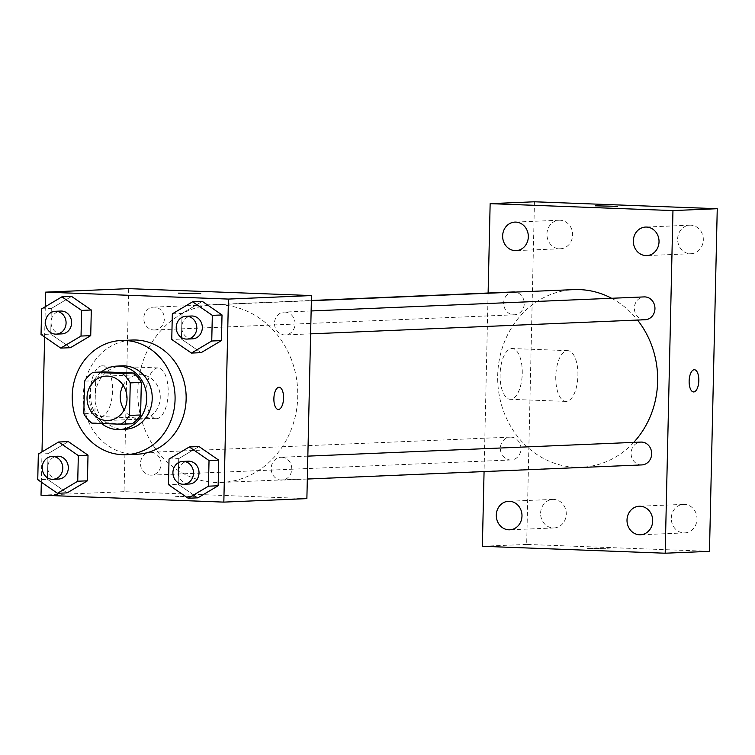 <?xml version="1.0" encoding="UTF-8"?>
<svg xmlns="http://www.w3.org/2000/svg" width="755" height="755" viewBox="0 0 755 755"><rect width="100%" height="100%" fill="white"/><g stroke="black" fill="none" stroke-linecap="round" stroke-linejoin="round"><path stroke-width="0.57" stroke-dasharray="3.77 2.83" d="M123.131 385.258A22.225 19.998 87.6 0 1 139.326 374.688A22.225 19.998 87.6 0 1 140.77 374.688A22.225 19.998 87.6 0 1 160.258 396.847A22.225 19.998 87.6 0 1 141.204 419.1A22.225 19.998 87.6 0 1 124.169 409.937M104.039 371.894A30.172 27.152 87.6 0 0 95.63 380.68L94.894 413.24A30.172 27.152 87.6 0 0 102.888 422.649L132.191 423.763M101.283 372.007A31.748 28.567 -92.4 0 0 101.5 423.489M124.99 429.312A31.748 28.567 87.6 0 1 95.111 398.8A31.748 28.567 87.6 0 1 122.31 365.873M94.894 413.24L83.824 413.712M95.63 380.68L84.56 381.152M102.888 422.649L91.808 423.121M137.136 454.227A57.144 51.425 87.6 0 1 83.352 399.291A57.144 51.425 87.6 0 1 132.314 340.033M169.035 459.021L178.727 458.615L199.018 446.545L178.727 458.615L178.152 484.257L197.848 497.838L178.152 484.257L168.459 484.663M38.335 454.066L48.018 453.661L68.309 441.59L48.018 453.661L47.442 479.302L67.138 492.883L47.442 479.302L37.75 479.708M45.291 306.709L44.611 336.994M41.997 451.886L41.317 482.162M172.338 313.844L182.021 313.438L202.312 301.377L182.021 313.438L181.445 339.08L201.141 352.661L181.445 339.08L171.753 339.486M41.629 308.889L51.312 308.484L71.602 296.422L51.312 308.484L50.736 334.125L70.442 347.706L50.736 334.125L41.044 334.531M219.79 304.793A88.901 79.983 87.6 0 1 297.772 393.449A88.901 79.983 87.6 0 1 221.526 482.445A88.901 79.983 87.6 0 1 137.863 396.998A88.901 79.983 87.6 0 1 214.033 304.803A88.901 79.983 87.6 0 1 219.79 304.793M128.68 288.636L124.065 491.675L306.879 498.611M151.038 452.311A11.429 10.287 87.6 0 1 161.06 463.712A11.429 10.287 87.6 0 1 151.255 475.15A11.429 10.287 87.6 0 1 140.505 464.165A11.429 10.287 87.6 0 1 150.292 452.311A11.429 10.287 87.6 0 1 151.038 452.311M281.747 457.266A11.429 10.287 87.6 0 1 291.77 468.666A11.429 10.287 87.6 0 1 281.964 480.105A11.429 10.287 87.6 0 1 271.205 469.119A11.429 10.287 87.6 0 1 281.002 457.266A11.429 10.287 87.6 0 1 281.747 457.266M285.041 312.089A11.429 10.287 87.6 0 1 295.063 323.489A11.429 10.287 87.6 0 1 285.258 334.927A11.429 10.287 87.6 0 1 274.499 323.942A11.429 10.287 87.6 0 1 284.295 312.089A11.429 10.287 87.6 0 1 285.041 312.089M153.812 329.982A11.429 10.287 -92.4 0 0 154.548 329.982A11.429 10.287 -92.4 0 0 164.345 318.129A11.429 10.287 -92.4 0 0 153.586 307.134A11.429 10.287 -92.4 0 0 143.78 318.582A11.429 10.287 -92.4 0 0 153.812 329.982M124.065 491.675L41.015 495.186M102.038 365.826A25.396 11.051 92.2 0 0 90.392 391.232A25.396 11.051 92.2 0 0 100.5 416.59A25.396 11.051 92.2 0 0 112.504 391.628A25.396 11.051 92.2 0 0 102.416 365.826A25.396 11.051 92.2 0 0 102.038 365.826M180.181 496.63L196.13 496.677L185.032 496.082L173.914 496.177L180.181 496.63M200.736 293.648L178.52 293.138M180.181 496.62L196.13 496.667L185.032 496.073L173.914 496.167L180.181 496.62M157.701 367.94A25.396 11.051 92.2 0 0 146.064 393.346A25.396 11.051 92.2 0 0 156.162 418.704A25.396 11.051 92.2 0 0 168.167 393.742A25.396 11.051 92.2 0 0 158.088 367.94A25.396 11.051 92.2 0 0 157.701 367.94M278.302 409.474L278.302 409.474A11.108 4.832 -87.8 0 1 273.876 398.385A11.108 4.832 -87.8 0 1 278.973 387.268A11.108 4.832 -87.8 0 1 279.142 387.268L279.152 387.268M611.597 298.282A88.901 79.983 87.6 0 1 637.531 320.063M633.738 442.383A88.901 79.983 87.6 0 1 581.416 467.251A88.901 79.983 87.6 0 1 497.753 381.803A88.901 79.983 87.6 0 1 573.913 289.618M513.476 291.949A11.429 10.287 -92.4 0 0 503.67 303.387A11.429 10.287 -92.4 0 0 513.702 314.788A11.429 10.287 -92.4 0 0 514.438 314.788A11.429 10.287 -92.4 0 0 524.234 304.048A11.429 10.287 -92.4 0 0 515.476 292.081M641.854 464.92A11.429 10.287 87.6 0 1 631.095 453.934A11.429 10.287 87.6 0 1 640.891 442.081M645.148 319.743A11.429 10.287 87.6 0 1 634.389 308.757A11.429 10.287 87.6 0 1 644.185 296.904M510.918 437.126A11.429 10.287 87.6 0 1 520.95 448.527A11.429 10.287 87.6 0 1 511.144 459.965A11.429 10.287 87.6 0 1 500.386 448.98A11.429 10.287 87.6 0 1 510.182 437.126A11.429 10.287 87.6 0 1 510.918 437.126M488.117 293.025L484.068 471.573M534.446 201.783L526.669 544.421L709.473 551.348M526.669 544.421L482.37 546.29M593.845 548.904L609.804 548.951L598.696 548.347L587.579 548.451L593.845 548.904L609.804 548.942L598.696 548.338L587.579 548.441L593.845 548.894M522.252 373.451A25.396 11.051 92.2 0 0 512.135 348.536A25.396 11.051 92.2 0 0 500.131 373.498A25.396 11.051 92.2 0 0 510.21 399.301A25.396 11.051 92.2 0 0 522.252 373.451M540.599 513.192A14.279 12.844 87.6 0 1 552.839 499.414A14.279 12.844 87.6 0 1 553.764 499.414A14.279 12.844 87.6 0 1 566.278 513.655A14.279 12.844 87.6 0 1 554.038 527.943A14.279 12.844 87.6 0 1 540.599 513.192M546.931 234.012A14.279 12.844 87.6 0 1 559.172 220.234A14.279 12.844 87.6 0 1 560.097 220.234A14.279 12.844 87.6 0 1 572.62 234.465A14.279 12.844 87.6 0 1 560.37 248.763A14.279 12.844 87.6 0 1 546.931 234.012M677.641 238.967A14.279 12.844 87.6 0 1 689.881 225.188A14.279 12.844 87.6 0 1 690.806 225.188A14.279 12.844 87.6 0 1 703.33 239.42A14.279 12.844 87.6 0 1 691.08 253.718A14.279 12.844 87.6 0 1 677.641 238.967M671.299 518.147A14.279 12.844 87.6 0 1 683.539 504.368A14.279 12.844 87.6 0 1 684.464 504.368A14.279 12.844 87.6 0 1 696.988 518.61A14.279 12.844 87.6 0 1 684.747 532.898A14.279 12.844 87.6 0 1 671.299 518.147M577.915 375.565A25.396 11.051 92.2 0 0 567.807 350.65A25.396 11.051 92.2 0 0 555.793 375.613A25.396 11.051 92.2 0 0 565.882 401.405A25.396 11.051 92.2 0 0 577.915 375.565M693.552 391.949L693.562 391.949A11.108 4.832 -87.8 0 1 693.552 391.949A11.108 4.832 -87.8 0 1 689.145 380.662A11.108 4.832 -87.8 0 1 694.392 369.742A11.108 4.832 -87.8 0 1 694.402 369.742L694.402 369.742M617.581 206.332L595.355 205.813M61.816 333.889A11.429 10.287 87.6 0 1 51.057 322.904A11.429 10.287 87.6 0 1 60.844 311.051M51.312 308.484L50.736 334.125M58.522 479.066A11.429 10.287 87.6 0 1 47.763 468.081A11.429 10.287 87.6 0 1 57.55 456.228M48.018 453.661L47.442 479.302M192.516 338.844A11.429 10.287 87.6 0 1 181.766 327.859A11.429 10.287 87.6 0 1 191.553 316.005M182.021 313.438L181.445 339.08M189.222 484.021A11.429 10.287 87.6 0 1 178.473 473.036A11.429 10.287 87.6 0 1 188.259 461.182M178.727 458.615L178.152 484.257M107.984 420.497L141.204 419.1M106.106 376.094L139.326 374.688M158.088 367.94L102.416 365.826M156.162 418.704L100.5 416.59M311.371 300.698L214.033 304.803M581.416 467.251L221.526 482.445M154.548 329.982L514.438 314.788M153.586 307.134L311.371 300.481M307.842 456.133L281.002 457.266M307.323 479.038L281.964 480.105M311.135 310.956L284.295 312.089M310.616 333.861L285.258 334.927M510.182 437.126L150.292 452.311M511.144 459.965L151.255 475.15M683.539 504.368L639.249 506.237M684.747 532.898L640.457 534.766M689.881 225.188L645.582 227.057M691.08 253.718L646.79 255.586M559.172 220.234L514.872 222.102M560.37 248.763L516.08 250.632M552.839 499.414L508.54 501.282M554.038 527.943L509.748 529.812M567.807 350.65L512.135 348.536M565.882 401.405L510.21 399.301"/><path stroke-width="1.13" d="M124.169 409.937A22.225 19.998 87.6 0 1 123.131 385.258M107.55 376.084A22.225 19.998 87.6 0 1 127.038 398.253A22.225 19.998 87.6 0 1 107.984 420.497A22.225 19.998 87.6 0 1 87.061 399.14A22.225 19.998 87.6 0 1 106.106 376.094A22.225 19.998 87.6 0 1 107.55 376.084M84.56 381.152L83.824 413.712A30.172 27.152 87.6 0 0 91.808 423.121L121.121 424.234A30.172 27.152 87.6 0 0 129.52 415.439L130.266 382.879A30.172 27.152 87.6 0 0 122.272 373.47L92.959 372.357A30.172 27.152 87.6 0 0 84.56 381.152M129.52 415.439L140.6 414.976L141.336 382.417L130.266 382.879M122.272 373.47L133.352 373.008L104.039 371.894L92.959 372.357M133.352 373.008A30.172 27.152 87.6 0 1 141.336 382.417M140.6 414.976A30.172 27.152 87.6 0 1 132.191 423.763L121.121 424.234M101.5 423.489A31.748 28.567 -92.4 0 0 119.45 429.548A31.748 28.567 -92.4 0 0 146.678 398.914A31.748 28.567 -92.4 0 0 116.78 366.109A31.748 28.567 -92.4 0 0 101.283 372.007M116.78 366.109L122.31 365.873A31.748 28.567 87.6 0 1 124.377 365.873A31.748 28.567 87.6 0 1 152.217 398.678A31.748 28.567 87.6 0 1 124.99 429.312L119.45 429.548M124.953 340.486A57.144 51.425 87.6 0 1 175.084 397.489A57.144 51.425 87.6 0 1 126.066 454.689A57.144 51.425 87.6 0 1 72.282 399.763A57.144 51.425 87.6 0 1 121.244 340.496A57.144 51.425 87.6 0 1 124.953 340.486M121.244 340.496L132.314 340.033A57.144 51.425 87.6 0 1 136.023 340.024A57.144 51.425 87.6 0 1 186.155 397.017A57.144 51.425 87.6 0 1 137.136 454.227L126.066 454.689M188.165 498.243L197.848 497.838L218.138 485.767L218.714 460.125L199.018 446.545L189.326 446.96L169.035 459.021L168.459 484.663L188.165 498.243L208.446 486.182L209.031 460.541L189.326 446.96M67.138 492.883L87.429 480.812L67.138 492.883L57.456 493.289L77.737 481.228L78.322 455.586L58.616 442.005L38.335 454.066L37.75 479.708L57.456 493.289M77.737 481.228L87.429 480.822L88.014 455.171L68.309 441.59L58.616 442.005M41.317 482.162L41.015 495.186L223.829 502.113L228.435 299.074L45.63 292.138L45.291 306.709M44.611 336.994L41.997 451.886M191.459 353.066L201.141 352.661L221.432 340.599L222.017 314.958L202.312 301.377L192.619 301.783L172.338 313.844L171.753 339.486L191.459 353.066L211.74 341.005L212.325 315.364L192.619 301.783M60.749 348.112L70.442 347.706L90.723 335.645L91.308 310.003L71.602 296.422L61.91 296.828L41.629 308.889L41.044 334.531L60.749 348.112L81.03 336.05L81.615 310.409L61.91 296.828M223.829 502.113L306.879 498.611L311.485 295.564L228.435 299.074M278.982 387.268A11.108 4.832 -87.8 0 1 279.152 387.268A11.108 4.832 -87.8 0 1 283.559 398.555A11.108 4.832 -87.8 0 1 278.312 409.474A11.108 4.832 -87.8 0 1 273.886 398.385A11.108 4.832 -87.8 0 1 278.982 387.268M311.485 295.564L128.68 288.636L45.63 292.138M178.52 293.138L200.736 293.648M279.142 387.268A11.108 4.832 -87.8 0 1 283.55 398.555A11.108 4.832 -87.8 0 1 278.302 409.474M311.371 300.698L573.913 289.618A88.901 79.983 87.6 0 1 579.68 289.609A88.901 79.983 87.6 0 1 611.597 298.282M637.531 320.063A88.901 79.983 87.6 0 1 633.738 442.383M515.476 292.081A11.429 10.287 -92.4 0 0 513.476 291.949L311.371 300.481M307.842 456.133L640.891 442.081A11.429 10.287 87.6 0 1 641.627 442.081A11.429 10.287 87.6 0 1 651.659 453.481A11.429 10.287 87.6 0 1 641.854 464.92L307.323 479.038M311.135 310.956L644.185 296.904A11.429 10.287 87.6 0 1 644.921 296.904A11.429 10.287 87.6 0 1 654.953 308.304A11.429 10.287 87.6 0 1 645.148 319.743L310.616 333.861M484.068 471.573L482.37 546.29L665.183 553.217L672.96 210.579L490.146 203.652L488.117 293.025M640.174 506.237A14.279 12.844 -92.4 0 0 639.249 506.237A14.279 12.844 -92.4 0 0 627.018 521.044A14.279 12.844 -92.4 0 0 640.457 534.766A14.279 12.844 -92.4 0 0 652.697 520.478A14.279 12.844 -92.4 0 0 640.174 506.237M646.506 227.057A14.279 12.844 -92.4 0 0 645.582 227.057A14.279 12.844 -92.4 0 0 633.351 241.864A14.279 12.844 -92.4 0 0 646.79 255.586A14.279 12.844 -92.4 0 0 659.03 241.298A14.279 12.844 -92.4 0 0 646.506 227.057M515.807 222.102A14.279 12.844 -92.4 0 0 514.872 222.102A14.279 12.844 -92.4 0 0 502.651 236.91A14.279 12.844 -92.4 0 0 516.08 250.632A14.279 12.844 -92.4 0 0 528.321 236.343A14.279 12.844 -92.4 0 0 515.807 222.102M509.465 501.282A14.279 12.844 -92.4 0 0 508.54 501.282A14.279 12.844 -92.4 0 0 496.309 516.09A14.279 12.844 -92.4 0 0 509.748 529.812A14.279 12.844 -92.4 0 0 521.988 515.523A14.279 12.844 -92.4 0 0 509.465 501.282M672.96 210.579L717.25 208.71L709.473 551.348L665.183 553.217M717.25 208.71L534.446 201.783L490.146 203.652M595.355 205.822L617.571 206.323M698.828 380.643A11.108 4.832 -87.8 0 1 693.562 391.949A11.108 4.832 -87.8 0 1 689.155 380.662A11.108 4.832 -87.8 0 1 694.402 369.742A11.108 4.832 -87.8 0 1 698.828 380.643M694.402 369.742A11.108 4.832 -87.8 0 1 698.819 380.643A11.108 4.832 -87.8 0 1 693.562 391.949M55.313 311.286L60.844 311.051A11.429 10.287 87.6 0 1 61.589 311.051A11.429 10.287 87.6 0 1 71.612 322.451A11.429 10.287 87.6 0 1 61.816 333.889L56.276 334.125A11.429 10.287 87.6 0 1 45.517 323.14A11.429 10.287 87.6 0 1 55.313 311.286A11.429 10.287 87.6 0 1 56.049 311.286A11.429 10.287 87.6 0 1 66.081 322.687A11.429 10.287 87.6 0 1 56.276 334.125M70.442 347.706L90.723 335.645L81.03 336.05M90.723 335.645L91.308 310.003L81.615 310.409M91.308 310.003L71.602 296.422M52.019 456.464L57.55 456.228A11.429 10.287 87.6 0 1 58.295 456.228A11.429 10.287 87.6 0 1 68.318 467.628A11.429 10.287 87.6 0 1 58.522 479.066L52.982 479.302A11.429 10.287 87.6 0 1 42.223 468.317A11.429 10.287 87.6 0 1 52.019 456.464A11.429 10.287 87.6 0 1 52.756 456.464A11.429 10.287 87.6 0 1 62.788 467.855A11.429 10.287 87.6 0 1 52.982 479.302M87.429 480.822L88.014 455.171L78.322 455.586M88.014 455.171L68.309 441.59M186.023 316.241L191.553 316.005A11.429 10.287 87.6 0 1 192.298 316.005A11.429 10.287 87.6 0 1 202.321 327.406A11.429 10.287 87.6 0 1 192.516 338.844L186.985 339.08A11.429 10.287 87.6 0 1 176.226 328.095A11.429 10.287 87.6 0 1 186.023 316.241A11.429 10.287 87.6 0 1 186.759 316.241A11.429 10.287 87.6 0 1 196.791 327.642A11.429 10.287 87.6 0 1 186.985 339.08M201.141 352.661L221.432 340.599L211.74 341.005M221.432 340.599L222.017 314.958L212.325 315.364M222.017 314.958L202.312 301.377M182.729 461.418L188.259 461.182A11.429 10.287 87.6 0 1 189.005 461.182A11.429 10.287 87.6 0 1 199.027 472.583A11.429 10.287 87.6 0 1 189.222 484.021L183.691 484.257A11.429 10.287 87.6 0 1 172.933 473.272A11.429 10.287 87.6 0 1 182.729 461.418A11.429 10.287 87.6 0 1 183.465 461.409A11.429 10.287 87.6 0 1 193.488 472.809A11.429 10.287 87.6 0 1 183.691 484.257M197.848 497.838L218.138 485.767L208.446 486.182M218.138 485.767L218.714 460.125L209.031 460.541M218.714 460.125L199.018 446.545"/></g></svg>
